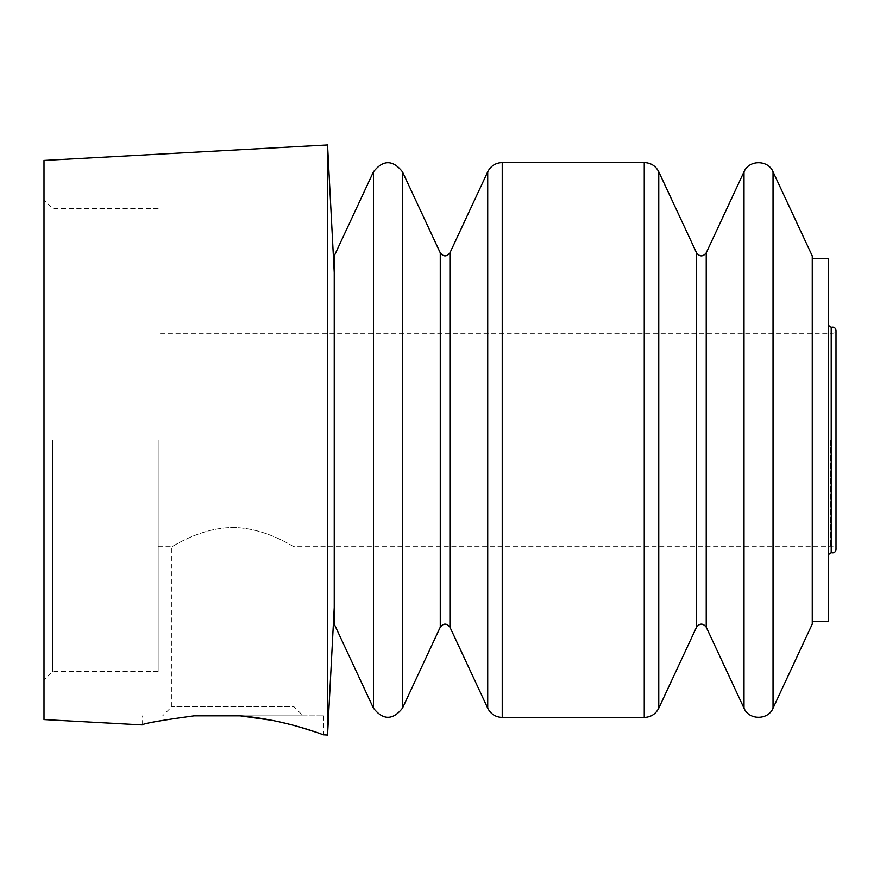 <?xml version="1.0" encoding="UTF-8"?>
<svg xmlns="http://www.w3.org/2000/svg" width="880" height="880" viewBox="0 0 880 880"><rect width="100%" height="100%" fill="white"/><g stroke="black" fill="none" stroke-linecap="round" stroke-linejoin="round"><path stroke-width="0.66" stroke-dasharray="4.4 3.3" d="M334.235 255.937L334.235 624.063M334.235 607.519L334.235 272.481L334.235 607.519M812.262 621.39L812.262 258.61L812.262 621.39M812.262 624.063L812.262 255.937M158.169 440L158.169 671.418L158.169 440M830.489 440L830.489 546.7L830.489 440M303.072 715.825L194.04 715.825C161.04 720.346 143.748 723.371 142.164 724.922C143.682 723.393 160.974 720.357 194.04 715.825L323.565 715.825L240.152 715.825L303.072 715.825L293.92 706.673L171.798 706.673L293.92 706.673L293.92 546.7C294.008 547.459 266.387 527.78 232.991 527.505C199.463 527.692 171.666 547.492 171.798 546.7C171.721 547.459 199.309 527.802 232.716 527.505C266.178 527.67 294.019 547.459 293.92 546.7L830.489 546.7C834.955 546.645 836.792 547.58 836 549.505L836 330.495C836.792 332.42 834.955 333.355 830.489 333.3L158.169 333.3M327.547 144.969L327.547 735.031M323.565 715.825L323.565 734.811L317.339 732.622M299.376 726.946L272.679 720.434M44 160.435L44 719.565M828.267 258.61L828.267 621.39M828.267 440L828.267 554.686L828.267 440M44 440L44 680.086L44 440M158.169 546.7L171.798 546.7L171.798 706.673L162.657 715.825M52.668 440L52.668 671.418L52.668 440M831.215 327.294L831.215 552.706M696.553 252.857L696.553 627.143M706.233 252.857L706.233 627.143M658.768 171.809L658.768 708.191M644.259 162.569L644.259 717.431M744.018 171.809L744.018 708.191M773.036 171.809L773.036 708.191M502.227 162.569L502.227 717.431M402.468 171.809L402.468 708.191M373.461 171.809L373.461 708.191M487.718 171.809L487.718 708.191M449.933 252.857L449.933 627.143M440.264 252.857L440.264 627.143M142.164 724.922L142.164 715.825M158.169 208.582L52.668 208.582L44 199.914M158.169 671.418L52.668 671.418L44 680.086"/><path stroke-width="1.32" d="M373.461 708.191L334.235 624.063L334.235 255.937L373.461 171.809L373.461 708.191C383.13 720.313 392.799 720.313 402.468 708.191L402.468 171.809C392.799 159.687 383.13 159.687 373.461 171.809M773.036 171.809L812.262 255.937L812.262 624.063L773.036 708.191L773.036 171.809C768.295 159.863 749.1 159.522 744.018 171.809L744.018 708.191L706.233 627.143L706.233 252.857L744.018 171.809M323.565 734.811L327.547 735.031L327.547 144.969L44 160.435L44 719.565L142.164 724.922M317.339 732.622L299.376 726.946M272.679 720.434L240.152 715.825C286.132 719.609 324.203 735.306 323.565 734.811C324.225 735.317 286.154 719.609 240.152 715.825L194.04 715.825C161.04 720.346 143.748 723.371 142.164 724.922C143.682 723.393 160.974 720.357 194.04 715.825L240.152 715.825M812.262 621.39L828.267 621.39L828.267 258.61L812.262 258.61M334.235 607.519L327.547 735.031M828.267 554.686L831.215 552.706L831.215 327.294L828.267 325.314M706.233 627.143C702.999 623.106 699.776 623.106 696.553 627.143L696.553 252.857C699.776 256.894 702.999 256.894 706.233 252.857M696.553 627.143L658.768 708.191L658.768 171.809C655.721 165.924 650.881 162.844 644.259 162.569L502.227 162.569C495.605 162.844 490.765 165.924 487.718 171.809L487.718 708.191C490.765 714.076 495.605 717.156 502.227 717.431L502.227 162.569M658.768 708.191C655.721 714.076 650.881 717.156 644.259 717.431L644.259 162.569M449.933 252.857C446.71 256.894 443.487 256.894 440.264 252.857L440.264 627.143C443.487 623.106 446.71 623.106 449.933 627.143L449.933 252.857L487.718 171.809M334.235 272.481L327.547 144.969M831.215 552.706C833.932 553.322 835.527 552.255 836 549.505L836 330.495C835.527 327.745 833.932 326.678 831.215 327.294M696.553 252.857L658.768 171.809M773.036 708.191C768.295 720.137 749.1 720.478 744.018 708.191M644.259 717.431L502.227 717.431M449.933 627.143L487.718 708.191M440.264 252.857L402.468 171.809M440.264 627.143L402.468 708.191"/></g></svg>
